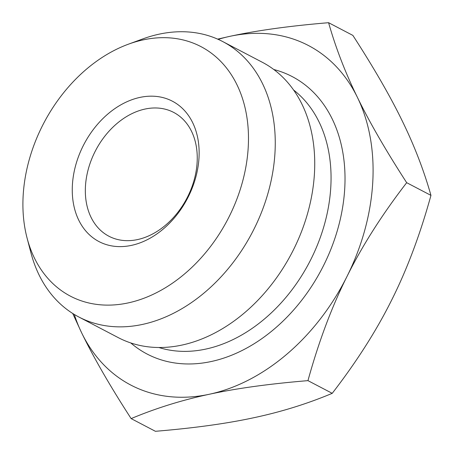 <?xml version="1.0" encoding="UTF-8"?>
<svg xmlns="http://www.w3.org/2000/svg" width="454" height="454" viewBox="0 0 454 454"><rect width="100%" height="100%" fill="white"/><g stroke="black" fill="none" stroke-linecap="round" stroke-linejoin="round"><path stroke-width="0.68" d="M248.23 147.227A140.808 103.813 -62.4 0 0 128.42 44.186A140.808 103.813 -62.4 0 0 27.053 237.964A140.808 103.813 -62.4 0 0 147.227 296.95A140.808 103.813 -62.4 0 0 248.23 147.227M199 157.799A79.212 58.401 -62.4 0 0 107.74 114.113A79.212 58.401 -62.4 0 0 100.351 242.266A79.212 58.401 -62.4 0 0 199 157.799M27.053 237.964L30.917 252.753A155.376 114.556 -62.4 0 0 78.786 316.971A155.376 114.556 -62.4 0 0 204.175 292.898A155.376 114.556 -62.4 0 0 274.982 152.629A155.376 114.556 -62.4 0 0 222.823 41.615A155.376 114.556 -62.4 0 0 142.772 38.925L128.42 44.186M78.786 316.971L118.256 337.623A155.376 114.556 -62.4 0 0 243.65 313.544A155.376 114.556 -62.4 0 0 314.457 173.28A155.376 114.556 -62.4 0 0 262.293 62.26L222.823 41.615M273.802 69.513A156.551 115.424 117.6 0 1 344.739 188.427A156.551 115.424 117.6 0 1 263.57 337.407A156.551 115.424 117.6 0 1 130.775 342.94M218.187 39.367A191.599 141.262 117.6 0 1 229.094 36.507A191.599 141.262 117.6 0 1 230.785 36.144A191.599 141.262 117.6 0 1 357.099 96.73A191.599 141.262 117.6 0 1 357.531 97.616A191.599 141.262 117.6 0 1 347.248 275.953A191.599 141.262 117.6 0 1 346.703 277.048A191.599 141.262 117.6 0 1 210.151 394.078A191.599 141.262 117.6 0 1 208.454 394.441A191.599 141.262 117.6 0 1 82.146 333.855A191.599 141.262 117.6 0 1 81.709 332.969A191.599 141.262 117.6 0 1 74.291 314.446M208.454 394.447C181.413 400.263 155.637 408.316 131.138 418.605C110.453 386.643 94.12 358.393 82.146 333.855M81.709 332.969L72.714 313.47M131.138 418.605L155.41 431.3C193.535 428.139 226.137 423.661 253.213 417.856A191.599 141.262 117.6 0 0 254.91 417.493C281.957 411.676 307.727 403.623 332.226 393.334C356.577 361.776 376.321 330.818 391.462 300.463A191.599 141.262 117.6 0 0 392.012 299.368C407.238 268.899 420.222 234.236 430.954 195.379C423.9 170.46 414.343 145.677 402.295 121.031A191.599 141.262 117.6 0 0 401.858 120.145C389.884 95.607 373.551 67.357 352.866 35.395L328.594 22.7C335.625 47.522 345.125 72.197 357.099 96.73M346.703 277.048C331.562 307.409 318.646 341.936 307.954 380.639C269.829 383.795 237.226 388.278 210.151 394.078M307.954 380.639L332.226 393.334M357.531 97.616C369.533 122.24 385.911 150.592 406.682 182.684C382.24 214.367 362.428 245.461 347.253 275.953M406.682 182.684L430.954 195.379M230.791 36.144C257.866 30.339 290.469 25.861 328.594 22.7M217.648 39.129L229.094 36.507M197.127 162.328A69.865 51.506 -62.4 0 0 173.672 112.41A69.865 51.506 -62.4 0 0 95.646 150.444A69.865 51.506 -62.4 0 0 108.909 236.228A69.865 51.506 -62.4 0 0 165.29 225.4A69.865 51.506 -62.4 0 0 197.127 162.328M293.573 89.988A146.574 108.069 117.6 0 1 330.796 187.02A146.574 108.069 117.6 0 1 158.872 347.503"/></g></svg>
